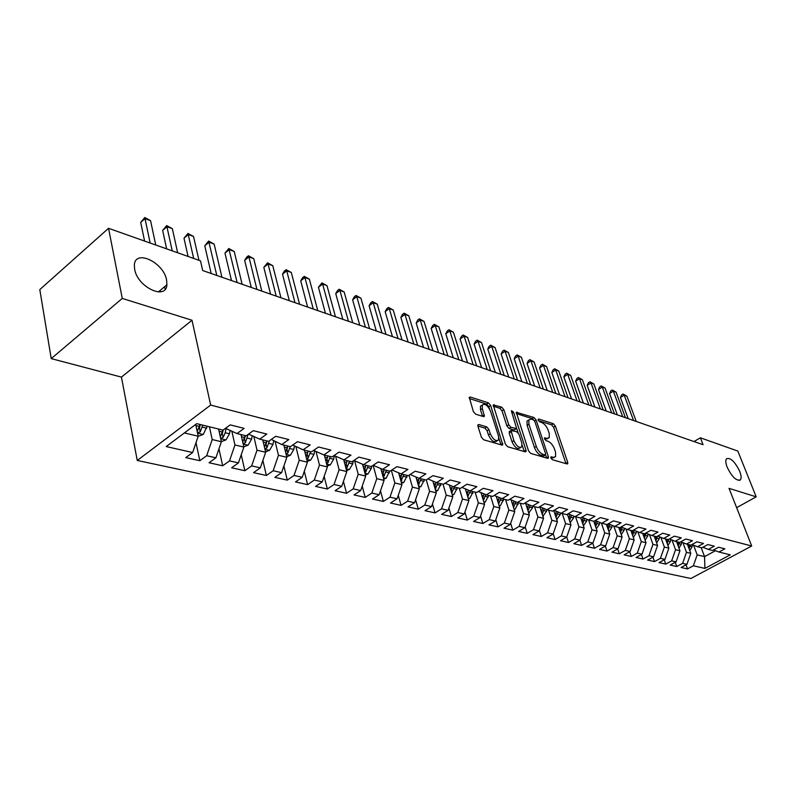 <?xml version="1.0" encoding="UTF-8"?>
<svg xmlns="http://www.w3.org/2000/svg" width="796" height="796" viewBox="0 0 796 796"><rect width="100%" height="100%" fill="white"/><g stroke="black" fill="none" stroke-linecap="round" stroke-linejoin="round"><path stroke-width="1.19" d="M550.852 457.959L552.325 459.69L567.041 463.959L567.747 463.75L567.717 462.317L555.409 426.139L553.369 423.721L538.683 419.004L538.176 420.089L539.628 421.81L541.549 422.427C544.374 423.671 546.583 426.288 548.155 430.258L549.18 433.273L549.29 437.671L546.902 438.367L544.444 437.929L545.937 440.626L547.857 441.213C550.693 442.427 552.912 445.044 554.504 449.063L555.528 452.118L555.628 456.665L553.28 457.362L551.359 456.805L550.852 457.959M166.603 280.023C163.658 262.302 134.912 248.71 134.355 265.197L134.653 269.356C137.569 287.286 166.195 300.619 166.901 284.789L166.603 280.023M739.723 471.361C734.867 461.561 730.459 457.372 726.489 458.785C725.395 460.317 725.614 463.113 727.146 467.162C731.992 476.973 736.399 481.212 740.38 479.859C741.514 478.306 741.295 475.471 739.723 471.361M478.844 424.537L477.918 424.855L477.938 426.218L481.351 437.123L483.61 439.76L501.908 445.064L502.774 444.775L490.625 405.423L488.436 402.856L470.217 397.005L469.272 397.313L473.351 411.542L475.59 414.159L483.47 416.597L484.376 416.298L482.326 408.577L482.247 405.055C484.923 403.244 487.689 405.283 490.545 411.164L498.525 436.178L498.585 439.909C495.888 441.69 493.122 439.631 490.296 433.74L488.953 429.512L486.734 426.915L478.844 424.537L477.809 425.213M122.266 298.42L51.233 358.618L121.44 377.105L192.015 320.251L122.266 298.42L108.545 228.303L200.493 260.849L202.701 270.54L703.067 444.715L700.371 437.8L694.003 441.561M192.015 320.251L210.661 405.074L751.703 545.996L690.898 578.503L137.26 460.456L210.661 405.074M736.628 507.669L756.2 496.843L729.037 488.336L751.703 545.996M756.2 496.843L737.822 451.063L700.371 437.8M528.554 450.894L530.703 453.412L547.638 458.327L548.384 458.098L548.354 456.665L536.096 419.97L534.007 417.502L516.305 412.318L528.554 450.894M525.211 451.82L507.619 446.715L505.41 444.148L493.241 404.955L501.689 407.114L503.838 409.651L508.743 424.775L510.903 427.313L516.674 428.576L511.539 411.562L511.51 410.637L513.589 412.219L525.997 450.148L526.017 451.571L525.211 451.82M686.043 564.832L687.545 568.921L693.356 565.787L704.918 568.404L730.28 554.822L718.888 552.026L724.848 548.812L718.549 547.23L712.559 550.474L708.301 549.419L714.301 546.165L707.863 544.554L701.843 547.837L697.485 546.762L703.525 543.469L696.948 541.817L690.888 545.141L686.441 544.046L692.52 540.713L685.794 539.021L679.694 542.394L675.147 541.27L681.267 537.887L674.391 536.166L668.262 539.579L663.615 538.434L669.764 535.012L662.74 533.25L656.561 536.703L651.815 535.539L658.003 532.056L650.82 530.265L644.601 533.768L639.745 532.574L645.974 529.051L638.621 527.201L632.372 530.753L627.397 529.529L633.666 525.967L626.144 524.076L619.855 527.678L614.761 526.425L621.069 522.813L613.378 520.883L607.04 524.534L601.836 523.251L608.184 519.579L600.303 517.599L593.925 521.31L588.592 519.997L594.98 516.276L586.911 514.246L580.503 518.007L575.04 516.664L581.468 512.883L573.2 510.813L566.742 514.624L561.15 513.251L567.618 509.42L559.15 507.291L552.653 511.161L546.922 509.748L553.429 505.858L544.743 503.689L538.215 507.609L532.335 506.166L538.882 502.216L529.977 499.988L523.41 503.967L517.38 502.495L523.967 498.475L514.833 496.187L508.226 500.236L502.047 498.724L508.664 494.644L499.301 492.296L492.654 496.415L486.306 494.853L492.973 490.714L483.351 488.306L476.665 492.485L470.157 490.883L476.864 486.674L466.983 484.207L460.267 488.445L453.581 486.804L460.317 482.535L450.178 479.988L443.412 484.306L436.546 482.615L443.332 478.277L432.915 475.67L426.109 480.058L419.054 478.316L425.87 473.899L415.164 471.222L408.328 475.68L401.075 473.899L407.93 469.401L396.925 466.645L390.04 471.192L382.587 469.351L389.483 464.784L378.16 461.949L371.244 466.565L363.573 464.685L370.498 460.028L358.847 457.113L351.902 461.809L344.011 459.869L350.966 455.133L338.977 452.128L331.992 456.914L323.863 454.924L330.867 450.098L318.509 447.004L311.495 451.879L303.127 449.82L310.161 444.904L297.435 441.72L290.381 446.685L281.754 444.566L288.819 439.561L275.705 436.278L268.62 441.342L259.725 439.153L266.819 434.049L253.297 430.666L246.183 435.82L237.009 433.571L244.133 428.367L230.183 424.875L223.039 430.139L196.721 423.661L166.215 446.556L192.642 452.536L198.204 436.218L195.687 424.437M687.545 568.921L681.107 567.498L686.938 564.344L682.62 563.359L686.48 552.325L682.888 542.613M675.237 562.324L676.769 566.533L682.62 563.359M676.769 566.533L670.192 565.07L676.063 561.877L671.645 560.882L675.545 549.728L671.973 539.996M664.202 559.777L665.764 564.095L671.645 560.882M665.764 564.095L659.048 562.603L664.949 559.369L660.431 558.344L664.381 547.071L660.829 537.31M652.929 557.16L654.521 561.598L660.431 558.344M654.521 561.598L647.655 560.076L653.596 556.802L648.989 555.757L652.969 544.355L649.446 534.574M641.417 554.494L643.029 559.051L648.989 555.757M643.029 559.051L636.024 557.489L641.994 554.175L637.288 553.111L641.307 541.588L637.815 531.788M629.656 551.767L631.298 556.444L637.288 553.111M631.298 556.444L624.124 554.852L630.133 551.489L625.318 550.404L629.387 538.753L625.925 528.932M617.626 548.971L619.298 553.787L625.318 550.404M619.298 553.787L611.965 552.155L618.014 548.752L613.089 547.638L617.198 535.847L613.776 526.027M605.328 546.106L607.03 551.061L613.089 547.638M607.03 551.061L599.537 549.399L605.617 545.947L600.582 544.802L604.731 532.882L601.338 523.052M592.751 543.18L594.483 548.275L600.582 544.802M594.483 548.275L586.821 546.573L592.94 543.081L587.786 541.907L591.985 529.857L588.622 520.007M579.896 540.185L581.647 545.429L587.786 541.907M581.647 545.429L573.807 543.688L579.966 540.146L574.692 538.952L578.931 526.753L575.578 516.793M566.712 537.061L568.523 542.514L574.692 538.952M568.523 542.514L560.493 540.733L566.682 537.141L561.289 535.917L565.578 523.579L562.235 513.519M553.2 533.768L555.081 539.539L561.289 535.917M555.081 539.539L546.872 537.718L553.091 534.066L547.568 532.813L551.907 520.325L548.573 510.156M539.36 530.395L541.33 536.484L547.568 532.813M541.33 536.484L532.912 534.613L539.171 530.922L533.519 529.638L537.907 516.992L534.574 506.714M525.191 526.922L527.241 533.36L533.519 529.638M527.241 533.36L518.624 531.449L524.922 527.688L519.121 526.385L523.559 513.589L520.246 503.191M510.674 523.35L512.803 530.156L519.121 526.385M512.803 530.156L503.977 528.196L510.316 524.385L504.375 523.042L508.863 510.087L505.56 499.58M495.799 519.688L498.017 526.872L504.375 523.042M498.017 526.872L488.973 524.872L495.341 521.002L489.251 519.629L493.799 506.505L490.505 495.888M480.555 515.917L482.864 523.519L489.251 519.629M482.864 523.519L473.59 521.46L479.998 517.529L473.749 516.116L478.346 502.833L475.073 492.087M464.934 512.037L467.332 520.067L473.749 516.116M467.332 520.067L457.819 517.957L464.257 513.977L457.849 512.524L462.506 499.072L459.252 488.197M448.904 508.047L451.402 516.534L457.849 512.524M451.402 516.534L441.641 514.365L448.118 510.326L441.541 508.833L446.248 495.202L443.014 484.207M432.457 503.938L435.054 512.903L441.541 508.833M435.054 512.903L425.034 510.684L431.551 506.574L424.805 505.052L429.571 491.241L426.298 479.928M415.592 499.699L418.278 509.181L424.805 505.052M418.278 509.181L408 506.903L414.547 502.724L407.622 501.162L412.437 487.162L409.054 475.212M398.269 495.331L401.055 505.361L407.622 501.162M401.055 505.361L390.498 503.022L397.085 498.774L389.97 497.172L394.856 482.983L391.334 470.337M380.488 490.834L383.374 501.44L389.97 497.172M383.374 501.44L372.528 499.032L379.145 494.724L371.832 493.062L376.777 478.685L373.145 465.302M362.22 486.177L365.205 497.41L371.832 493.062M365.205 497.41L354.061 494.943L360.707 490.555L353.195 488.853L358.21 474.267L354.618 460.765M343.444 481.371L346.539 493.271L353.195 488.853M346.539 493.271L335.086 490.724L341.763 486.266L334.031 484.515L339.106 469.73L335.594 456.168M324.141 476.406L327.345 489.013L334.031 484.515M327.345 489.013L315.564 486.396L322.271 481.859L314.32 480.058L319.465 465.053L316.022 451.451M304.301 471.272L307.604 484.635L314.32 480.058M307.604 484.635L295.485 481.938L302.221 477.321L294.042 475.471L299.256 460.247L295.893 446.596M283.883 465.959L287.286 480.127L294.042 475.471M287.286 480.127L274.819 477.361L281.595 472.655L273.167 470.744L278.451 455.302L275.167 441.611M262.869 460.456L266.381 475.491L273.167 470.744M266.381 475.491L253.546 472.635L260.342 467.849L251.665 465.889L257.028 450.208L253.834 436.487M241.238 454.745L244.86 470.715L251.665 465.889M244.86 470.715L231.636 467.779L238.452 462.894L229.517 460.874L234.949 444.964L231.855 431.223M218.96 448.825L222.681 465.789L229.517 460.874M222.681 465.789L209.049 462.765L215.905 457.8L206.681 455.71L212.194 439.551L209.418 426.785M196.005 442.675L199.826 460.715L206.681 455.71M199.826 460.715L185.766 457.6L192.642 452.536M226.422 427.641L226.691 428.875L237.009 433.571M184.374 432.934L198.204 436.218M249.198 433.641L249.397 434.487L259.725 439.153M212.194 439.551L221.378 441.73L218.572 429.034M215.905 457.8L221.378 441.73M271.297 439.432L281.754 444.566M234.949 444.964L243.855 447.083L240.999 434.546M238.452 462.894L243.855 447.083M292.729 445.034L303.127 449.82M257.028 450.208L265.675 452.267L262.76 439.899M260.342 467.849L265.675 452.267M323.863 454.924L313.634 450.397M278.451 455.302L286.849 457.302L283.883 445.093M281.595 472.655L286.849 457.302M344.011 459.869L334.061 455.501M299.256 460.247L307.415 462.187L304.41 450.138M302.221 477.321L307.415 462.187M363.573 464.685L353.902 460.456M319.465 465.053L327.395 466.944L324.35 455.033M322.271 481.859L327.395 466.944M382.587 469.351L373.185 465.272M339.106 469.73L346.817 471.56L343.713 459.74M341.763 486.266L346.817 471.56M401.075 473.899L391.93 469.948M358.21 474.267L365.702 476.048L362.528 464.217M360.707 490.555L365.702 476.048M419.054 478.316L410.149 474.486M376.777 478.685L384.07 480.416L380.826 468.585M379.145 494.724L384.07 480.416M436.546 482.615L427.88 478.913M394.856 482.983L401.94 484.665L398.637 472.844M397.085 498.774L401.94 484.665M453.581 486.804L445.133 483.212M412.437 487.162L419.343 488.804L415.97 476.993M414.547 502.724L419.343 488.804M470.157 490.883L461.939 487.391M429.571 491.241L436.298 492.833L432.855 481.043M431.551 506.574L436.298 492.833M486.306 494.853L478.296 491.47M446.248 495.202L452.805 496.764L449.312 484.993M448.118 510.326L452.805 496.764M502.047 498.724L494.226 495.43M462.506 499.072L468.894 500.585L465.352 488.844M464.257 513.977L468.894 500.585M517.38 502.495L509.758 499.301M478.346 502.833L484.575 504.316L480.983 492.605M479.998 517.529L484.575 504.316M532.335 506.166L524.902 503.062M493.799 506.505L499.868 507.947L496.226 496.276M495.341 521.002L499.868 507.947M546.922 509.748L539.668 506.734M508.863 510.087L514.783 511.5L511.102 499.858M510.316 524.385L514.783 511.5M561.15 513.251L554.076 510.316M523.559 513.589L529.34 514.962L525.619 503.361M524.922 527.688L529.34 514.962M575.04 516.664L568.125 513.808M537.907 516.992L543.549 518.335L539.788 506.783M539.171 530.922L543.549 518.335M588.592 519.997L581.846 517.221M551.907 520.325L557.409 521.639L553.747 510.515M553.091 534.066L557.409 521.639M601.836 523.251L595.239 520.544M565.578 523.579L570.961 524.853L567.409 514.236M566.682 537.141L570.961 524.853M614.761 526.425L608.323 523.788M578.931 526.753L584.184 528.007L580.752 517.858M579.966 540.146L584.184 528.007M627.397 529.529L621.099 526.962M591.985 529.857L597.119 531.071L593.756 521.261M592.94 543.081L597.119 531.071M639.745 532.574L633.586 530.066M604.731 532.882L609.756 534.076L606.393 524.375M605.617 545.947L609.756 534.076M651.815 535.539L645.795 533.091M617.198 535.847L622.104 537.021L618.741 527.41M618.014 548.752L622.104 537.021M663.615 538.434L657.725 536.056M629.387 538.753L634.183 539.887L630.82 530.375M630.133 551.489L634.183 539.887M675.147 541.27L669.396 538.952M641.307 541.588L646.004 542.703L642.631 533.28M641.994 554.175L646.004 542.703M686.441 544.046L680.809 541.778M652.969 544.355L657.566 545.449L654.193 536.126M653.596 556.802L657.566 545.449M697.485 546.762L691.973 544.554M664.381 547.071L668.879 548.136L665.506 538.902M664.949 559.369L668.879 548.136M708.301 549.419L702.898 547.26M675.545 549.728L679.943 550.772L676.58 541.628M676.063 561.877L679.943 550.772M718.888 552.026L713.594 549.907M686.48 552.325L690.789 553.349L687.426 544.285M686.938 564.344L690.789 553.349M108.545 228.303L39.8 289.585L51.233 358.618M121.44 377.105L137.26 460.456M701.186 547.668L704.55 556.623L715.534 550.683M693.356 565.787L697.187 554.872L693.565 545.19M697.187 554.872L704.55 556.623L704.918 568.404M551.031 458.367L554.315 457.481M547.976 438.496L544.683 439.372M565.976 463.65L553.628 427.263L551.588 424.845L538.414 420.636M533.748 420.009L532.216 418.656L516.315 413.562M546.603 458.028L545.568 454.904M545.111 454.974L545.618 453.82L534.862 421.552L533.4 419.82L531.34 419.174L528.823 419.91L528.932 424.218L536.285 446.397C537.897 450.506 540.146 453.163 543.051 454.377L545.111 454.974L543.29 456.108L545.34 455.004M528.693 420.169L527.022 421.074L527.131 425.372L528.932 424.218M543.29 456.108L541.22 455.511C538.325 454.307 536.066 451.65 534.454 447.541L527.131 425.372M493.251 406.189L499.868 408.308L501.689 407.114M516.206 428.885L514.027 430.009L509.072 428.497L506.913 425.96L502.027 410.835L499.868 408.308M516.713 428.507L518.087 432.725M522.206 445.332L524.156 451.312L525.997 450.148M513.878 440.636C516.604 446.327 519.271 448.367 521.868 446.755L521.798 442.984L518.952 434.268L516.803 431.74L511.012 430.497L513.878 440.636L512.037 441.81C514.763 447.501 517.42 449.541 520.027 447.919L520.594 447.561M509.659 431.362L509.201 433.054L511.042 431.87M512.037 441.81L509.201 433.054M497.192 440.815L496.724 441.103C494.017 442.884 491.251 440.825 488.436 434.944L487.102 430.716L484.873 428.119L477.889 426.029M481.819 405.333L480.416 406.268L480.495 409.791L482.326 408.577M482.545 416.308L480.495 409.791M489.51 408.855L488.804 406.627L486.615 404.07L469.282 398.517M500.963 444.785L498.913 438.327M689.794 550.663L692.062 546.842L692.401 544.723M636.243 421.452L626.88 396.129L624.203 395.144L620.432 397.502L628.203 418.656M689.087 548.782L690.261 544.991M688.978 544.673L688.48 547.131M620.432 397.502L621.586 394.955L623.089 394.01L624.203 395.144L633.556 420.527M623.089 394.01L626.88 396.129M678.978 548.136L681.336 544.215L681.674 542.126M625.447 417.701L616.084 392.159L613.358 391.154L609.577 393.542L617.338 414.875M678.272 546.235L679.495 542.345M678.182 542.016L677.655 544.554M609.577 393.542L610.741 390.975L612.253 390.02L613.358 391.154L622.711 416.746M612.253 390.02L616.084 392.159M667.934 545.549L670.381 541.539L670.72 539.479M614.432 413.86L605.079 388.1L602.293 387.075L598.492 389.493L606.244 411.015M667.227 543.628L668.531 539.429M667.167 539.31L666.61 541.927M598.492 389.493L599.687 386.906L601.209 385.941L602.293 387.075L611.636 412.895M601.209 385.941L605.079 388.1M656.65 542.912L659.188 538.802L659.526 536.783M603.189 409.95L593.856 383.961L591.01 382.916L587.179 385.363L594.93 407.074M655.944 540.972L657.367 536.255M655.904 536.544L655.317 539.24M587.179 385.363L588.403 382.757L589.926 381.781L591.01 382.916L600.343 408.965M589.926 381.781L593.856 383.961M645.118 540.215L647.755 536.007L648.083 534.026M591.717 405.96L582.393 379.742L579.488 378.677L575.647 381.155L583.378 403.055M644.412 538.255L645.944 533.151M644.402 533.718L643.785 536.504M575.647 381.155L576.891 378.528L578.423 377.533L579.488 378.677L588.811 404.945M578.423 377.533L582.393 379.742M633.327 537.459L636.074 533.151L636.402 531.211M580.005 401.88L570.692 375.433L567.737 374.339L563.867 376.856L571.588 398.955M632.621 535.479L634.213 530.315M632.681 530.574L631.994 533.698M563.867 376.856L565.14 374.2L566.682 373.195L567.737 374.339L577.04 400.846M566.682 373.195L570.692 375.433M621.278 534.643L624.134 530.236L624.452 528.335M568.045 397.721L558.752 371.035L555.727 369.921L551.847 372.468L559.548 394.756M620.572 532.643L622.213 527.42M620.741 527.171L619.945 530.842M551.847 372.468L553.14 369.792L554.693 368.777L555.727 369.921L565.021 396.667M554.693 368.777L558.752 371.035M608.95 531.748L611.925 527.25L612.243 525.4M555.837 393.463L546.563 366.548L543.469 365.404L539.569 367.991L547.26 390.478M608.253 529.748L609.955 524.465M608.502 523.867L607.617 527.917M539.569 367.991L540.892 365.284L542.454 364.26L543.469 365.404L552.742 392.388M542.454 364.26L546.563 366.548M596.333 528.793L599.448 524.206L599.746 522.395M543.36 389.125L534.106 361.951L530.952 360.797L527.032 363.414L534.693 386.11M595.647 526.783L597.408 521.43M595.925 520.823L595.01 524.932M527.032 363.414L528.385 360.688L529.947 359.643L530.952 360.797L540.195 388.02M529.947 359.643L534.106 361.951M583.428 525.758L586.672 521.082L586.97 519.33M530.614 384.687L521.39 357.265L518.166 356.081L514.216 358.737L521.868 381.642M582.752 523.758L584.582 518.345M583.06 517.718L582.115 521.877M514.216 358.737L515.599 355.991L517.171 354.926L518.166 356.081L527.38 383.563M517.171 354.926L521.39 357.265M570.225 522.664L573.608 517.888L573.896 516.196M517.589 380.15L508.385 352.479L505.092 351.265L501.132 353.961L508.743 377.075M569.558 520.664L571.448 515.181M569.896 514.544L568.921 518.743M501.132 353.961L502.545 351.185L504.127 350.111L505.092 351.265L514.286 379.005M504.127 350.111L508.385 352.479M556.712 519.499L560.235 514.614L560.513 512.982M504.266 375.513L495.102 347.583L491.739 346.35L487.749 349.076L495.341 372.409M556.046 517.49L558.006 511.947M556.424 511.291L555.409 515.549M487.749 349.076L489.192 346.28L490.784 345.185L491.739 346.35L500.893 374.339M490.784 345.185L495.102 347.583M542.862 516.256L546.544 511.271L546.812 509.709M490.654 370.777L481.52 342.588L478.078 341.315L474.078 344.091L481.63 367.633M542.215 514.246L544.255 508.644M542.623 507.967L541.569 512.276M474.078 344.091L475.55 341.265L477.152 340.151L478.078 341.315L487.202 369.573M477.152 340.151L481.52 342.588M528.693 512.932L532.524 507.848L532.803 506.276M476.724 365.931L467.64 337.464L464.118 336.171L460.088 338.987L467.61 362.757M528.047 510.933L530.156 505.261M528.494 504.565L527.4 508.933M460.088 338.987L461.6 336.131L463.202 335.007L464.118 336.171L473.192 364.697M463.202 335.007L467.64 337.464M514.166 509.54L515.121 509.191L518.445 502.754M462.476 360.966L453.431 332.24L449.83 330.907L445.79 333.763L453.272 357.762M512.942 505.38L513.599 507.46L515.728 501.798M514.017 501.082L512.883 505.5M445.79 333.763L447.332 330.887L448.944 329.743L449.83 330.907L458.864 359.712M448.944 329.743L453.431 332.24M499.281 506.057L500.385 505.659L503.739 499.132M447.899 355.892L438.904 326.887L435.223 325.524L431.153 328.42L438.596 352.658M498.644 504.047L500.933 498.256M499.191 497.52L498.007 501.987M431.153 328.42L432.725 325.524L434.357 324.36L435.223 325.524L444.198 354.608M434.357 324.36L438.904 326.887M484.018 502.495L485.281 502.037L488.664 495.43M432.974 350.698L424.029 321.405L420.258 320.012L416.179 322.957L423.572 347.424M483.391 500.465L485.769 494.624M483.978 493.868L482.754 498.395M416.179 322.957L417.791 320.032L419.422 318.848L420.258 320.012L429.183 349.384M419.422 318.848L424.029 321.405M468.366 498.843L469.799 498.326L473.212 491.63M417.691 345.384L408.816 315.803L404.955 314.38L400.856 317.365L408.189 342.071M467.75 496.794L470.227 490.903M468.396 490.137L467.113 494.704M400.856 317.365L402.497 314.4L404.139 313.206L404.955 314.38L413.811 344.031M404.139 313.206L408.816 315.803M452.307 495.102L453.919 494.515L457.362 487.739M402.04 339.932L393.234 310.062L389.274 308.599L385.155 311.634L392.438 336.589M451.69 493.022L454.307 486.983M452.397 486.306L451.073 490.923M385.155 311.634L386.846 308.649L388.488 307.435L389.274 308.599L398.07 338.549M388.488 307.435L393.234 310.062M435.84 491.261L437.621 490.605L441.103 483.739M386.01 334.35L377.274 304.181L373.225 302.689L369.085 305.764L376.299 330.977M435.223 489.152L437.959 482.963M435.989 482.386L434.606 487.053M369.085 305.764L370.807 302.749L372.458 301.525L373.225 302.689L381.941 332.937M372.458 301.525L377.274 304.181M418.925 487.321L420.905 486.605L424.417 479.64M369.583 328.639L360.916 298.152L356.767 296.629L352.608 299.754L359.772 325.216M418.308 485.172L421.193 478.844M419.154 478.346L417.711 483.082M352.608 299.754L354.379 296.709L356.041 295.465L356.767 296.629L365.414 327.186M356.041 295.465L360.916 298.152M401.562 483.281L403.741 482.485L407.283 475.431M352.747 322.768L344.161 291.983L339.912 290.411L335.733 293.595L342.817 319.315M400.935 481.082L403.98 474.615M401.88 474.098L400.358 479.003M335.733 293.595L337.554 290.52L339.215 289.256L339.912 290.411L348.469 321.285M339.215 289.256L344.161 291.983M383.722 479.142L386.12 478.257L389.702 471.103M335.474 316.758L326.987 285.655L322.629 284.053L318.44 287.286L325.445 313.266M383.095 476.874L384.03 476.237L386.299 470.267M384.15 469.74L382.538 474.824M318.44 287.286L321.972 282.888L322.629 284.053L331.096 315.236M321.972 282.888L326.987 285.655M365.384 474.884L368.021 473.918L371.294 468.436L371.702 466.257M317.773 310.599L309.375 279.167L304.908 277.515L300.699 280.809L307.614 307.067M364.757 472.545L365.842 471.859L368.14 465.799M365.931 465.262L364.22 470.526M300.699 280.809L302.599 277.675L304.281 276.361L304.908 277.515L313.266 309.027M304.281 276.361L309.375 279.167M346.539 470.516L349.414 469.461L352.718 463.889L353.295 460.874M299.595 304.271L291.316 272.511L286.719 270.819L282.5 274.172L289.326 300.699M345.902 468.088L347.146 467.351L349.474 461.212M347.195 460.655L345.384 466.118M282.5 274.172L284.451 270.998L286.142 269.665L286.719 270.819L294.978 302.669M286.142 269.665L291.316 272.511M327.156 466.028L330.29 464.874L333.624 459.222L334.31 455.611M280.948 297.784L272.779 265.685L268.063 263.954L263.824 267.356L270.56 294.162M326.509 463.501L327.932 462.725L330.28 456.496M327.942 455.919L326.022 461.59M263.824 267.356L267.526 262.789L268.063 263.954L276.212 296.132M267.526 262.789L272.779 265.685M307.216 461.411L310.619 460.158L313.982 454.426L314.669 450.854M261.804 291.117L253.755 258.68L248.919 256.899L244.661 260.362L251.287 287.455M306.56 458.775L308.161 457.969L310.549 451.64M308.142 451.053L306.102 456.924M244.661 260.362L246.72 257.128L248.422 255.745L248.919 256.899L256.939 289.426M248.422 255.745L253.755 258.68M286.689 456.675L290.381 455.302L293.774 449.481L294.46 445.959M242.133 284.272L234.223 251.476L229.258 249.645L224.979 253.178L231.497 280.57M286.023 453.899L287.824 453.063L290.232 446.655M287.804 446.058L286.968 449.521L287.824 453.063M287.754 446.049L285.595 452.138M224.979 253.178L228.8 248.501L237.138 282.53M228.8 248.501L234.223 251.476M265.556 451.8L269.555 450.307L272.978 444.397L273.655 440.934M221.925 277.237L214.154 244.093L209.059 242.213L204.771 245.805L211.159 273.486M264.869 448.864L266.889 448.019L269.486 440.715M266.899 440.914L266.043 444.427L266.889 448.019M266.779 440.885L264.481 447.213M204.771 245.805L208.651 241.069L216.791 275.446M208.651 241.069L214.154 244.093M243.785 446.775L248.113 445.173L251.566 439.163L252.232 435.77M198.96 260.302L193.537 236.492L188.304 234.561L184.005 238.223L188.075 256.461M243.079 443.661L245.327 442.825L248.163 434.387M245.367 435.621L244.501 439.193L245.327 442.825M245.178 435.571L242.73 442.148M184.005 238.223L187.956 233.427L193.687 258.441M187.956 233.427L193.537 236.492M221.348 441.611L226.014 439.87L229.497 433.77L230.153 430.447M177.647 252.76L172.354 228.691L166.961 226.701L162.653 230.432L166.643 248.869M220.611 438.278L223.119 437.472L225.228 432.725L226.213 427.8M223.218 429.999L222.303 433.79L223.119 437.472M222.91 430.099L220.402 436.825M162.653 230.432L166.672 225.576L172.225 250.849M166.672 225.576L172.354 228.691M198.164 436.317L203.249 434.417L207.159 426.228M155.737 245.009L150.563 220.661L145.021 218.621L140.703 222.422L144.583 241.059M197.448 432.686L200.224 431.959L202.761 425.154M200.333 424.547L199.428 428.228L200.224 431.959M199.965 424.467L197.219 431.591M165.13 289.286L164.593 286.719M140.703 222.422L144.782 217.497L150.155 243.029M160.125 290.45L160.424 291.843M144.782 217.497L150.563 220.661M551.459 458.486L553.28 457.362M544.374 438.158L544.981 437.77M545.101 439.501L546.902 438.367M538.076 419.392L538.683 419.004M551.588 424.845L553.369 423.721M553.628 427.263L555.409 426.139M565.906 463.421L567.717 462.317M550.762 457.173L551.359 456.805M516.206 412.676L517.121 412.079M532.216 418.656L534.007 417.502M534.574 420.935L536.096 419.97M546.534 457.8L548.354 456.665M534.454 447.541L536.285 446.397M541.22 455.511L543.051 454.377M493.142 405.333L494.117 404.686M502.027 410.835L503.838 409.651M506.913 425.96L508.743 424.775M509.072 428.497L510.903 427.313M514.027 430.009L515.858 428.835M512.077 413.204L513.589 412.219M484.873 428.119L486.734 426.915M487.102 430.716L488.953 429.512M488.436 434.944L490.296 433.74M482.505 416.169L484.346 414.955M469.172 397.702L470.217 397.005M486.615 404.07L488.436 402.856M488.804 406.627L490.625 405.423M500.893 444.556L502.754 443.372M690.042 546.345L692.062 546.842M688.003 545.847L688.759 546.036M679.267 543.718L681.336 544.215M677.157 543.2L677.963 543.389M668.272 541.021L670.381 541.539M666.083 540.494L666.939 540.703M657.038 538.275L659.188 538.802M654.77 537.728L655.675 537.947M645.556 535.469L647.755 536.007M643.208 534.902L644.163 535.131M633.825 532.604L636.074 533.151M631.397 532.017L632.402 532.255M621.835 529.678L624.134 530.236M619.318 529.061L620.383 529.32M609.577 526.673L611.925 527.25M606.97 526.037L608.084 526.315M597.04 523.609L599.448 524.206M594.333 522.952L595.517 523.241M584.214 520.475L586.672 521.082M581.408 519.798L582.652 520.096M571.09 517.271L573.608 517.888M568.185 516.564L569.498 516.883M556.613 519.211L557.14 519.34M557.658 513.987L560.235 514.614M554.643 513.251L556.026 513.589M542.743 515.888L543.429 516.057M543.907 510.624L546.544 511.271M540.783 509.858L542.235 510.216M528.544 512.485L529.38 512.684M529.828 507.181L532.524 507.848M526.584 506.395L528.106 506.763M513.987 508.992L515.002 509.241M515.4 503.659L518.166 504.336M512.047 502.833L513.639 503.231M499.082 505.42L500.256 505.709M500.614 500.047L503.45 500.734M497.142 499.191L498.823 499.599M498.127 501.739L498.803 503.888M483.789 501.759L485.152 502.087M485.47 496.336L488.376 497.052M481.859 495.46L483.62 495.888M482.953 498.007L483.63 500.236M468.108 497.998L469.67 498.366M469.929 492.545L472.914 493.271M466.187 491.63L468.038 492.077M467.381 494.177L468.078 496.495M452.029 494.147L453.78 494.565M453.999 488.644L457.063 489.401M450.118 487.699L452.058 488.177M451.422 490.246L452.128 492.644M435.521 490.187L437.492 490.654M437.661 484.655L440.795 485.421M433.621 483.67L435.671 484.167M435.044 486.207L435.77 488.704M418.577 486.127L420.776 486.655M420.885 480.555L424.109 481.341M416.696 479.53L418.845 480.058M418.228 482.058L418.975 484.665M401.184 481.958L403.612 482.535M403.662 476.346L406.965 477.152M399.313 475.282L401.562 475.829M400.975 477.799L401.741 480.505M383.314 477.67L385.98 478.316M385.98 472.018L389.373 472.854M381.463 470.914L383.821 471.491M383.254 473.421L384.03 476.237M364.956 473.272L367.881 473.968M367.812 467.58L371.294 468.436M363.115 466.436L365.593 467.043M365.056 468.914L365.842 471.859M346.071 468.745L349.275 469.511M349.136 463.013L352.718 463.889M344.26 461.819L346.857 462.456M346.34 464.277L347.146 467.351M326.659 464.088L330.151 464.924M329.932 458.327L333.624 459.222M324.868 457.083L327.594 457.75M327.106 459.501L327.932 462.725M306.689 459.302L310.48 460.207M310.191 453.491L313.982 454.426M304.928 452.208L307.783 452.904M307.316 454.586L308.161 457.969M286.142 454.377L290.241 455.362M289.873 448.526L293.774 449.481M284.391 447.193L287.396 447.919M264.969 449.302L269.406 450.367M268.958 443.412L272.978 444.397M263.257 442.019L266.411 442.795M243.178 444.078L247.964 445.223M247.417 438.148L251.566 439.163M241.486 436.705L244.79 437.511M220.711 438.695L225.865 439.929M225.228 432.725L229.497 433.77M219.059 431.223L222.522 432.069M197.547 433.143L203.099 434.477M202.363 427.134L206.761 428.208M195.935 425.561L199.567 426.457M739.325 480.456L740.38 479.859M158.324 291.953L166.901 284.789M527.022 421.074L528.823 419.91M509.181 431.681L511.012 430.497M480.416 406.268L482.247 405.055M483.849 416.646L484.376 416.298M502.256 445.103L502.774 444.775"/></g></svg>
